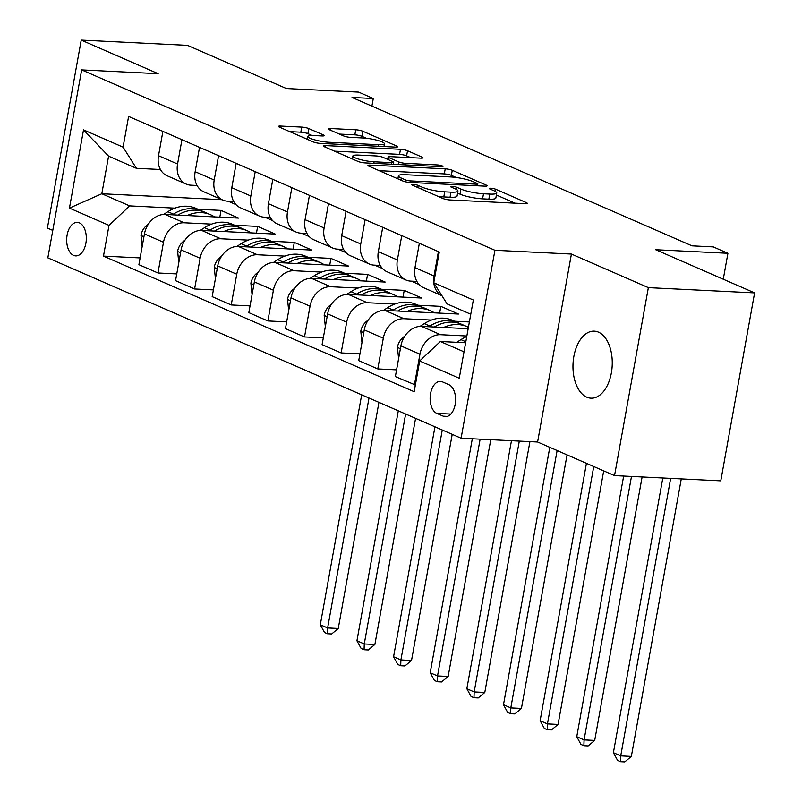 <?xml version="1.0" encoding="UTF-8"?>
<svg xmlns="http://www.w3.org/2000/svg" width="802" height="802" viewBox="0 0 802 802"><rect width="100%" height="100%" fill="white"/><g stroke="black" fill="none" stroke-linecap="round" stroke-linejoin="round"><path stroke-width="1.2" d="M413.261 184.41A3.599 0.632 10.2 0 0 411.727 184.65A3.599 0.632 10.2 0 0 412.348 185.152L442.925 198.485A5.143 0.902 10.2 0 0 449.972 199.949L525.049 203.668A5.143 0.902 10.2 0 0 527.245 203.327A5.143 0.902 10.2 0 0 526.353 202.615L495.786 189.272A3.599 0.632 10.2 0 0 490.844 188.249A3.599 0.632 10.2 0 0 489.32 188.49A3.599 0.632 10.2 0 0 489.942 188.991L493.902 190.716A16.471 2.887 10.2 0 1 496.759 192.971A16.471 2.887 10.2 0 1 489.751 194.074L483.496 193.763A16.471 2.887 10.2 0 1 460.939 189.082L456.99 187.357A3.599 0.632 10.2 0 0 452.057 186.335A3.599 0.632 10.2 0 0 450.523 186.575A3.599 0.632 10.2 0 0 451.145 187.066L455.105 188.791A16.471 2.887 10.2 0 1 457.962 191.046A16.471 2.887 10.2 0 1 450.965 192.149L444.699 191.838A16.471 2.887 10.2 0 1 422.153 187.167L418.193 185.432A3.599 0.632 10.2 0 0 413.261 184.41M586.763 397.18A33.554 19.599 -87.2 0 0 590.954 398.173A33.554 19.599 -87.2 0 0 611.896 369.271A33.554 19.599 -87.2 0 0 598.462 332.148A33.554 19.599 -87.2 0 0 594.272 331.156A33.554 19.599 -87.2 0 0 573.33 360.058A33.554 19.599 -87.2 0 0 586.763 397.18M73.573 255.387A16.772 9.804 -87.2 0 0 75.669 255.888A16.772 9.804 -87.2 0 0 86.145 241.432A16.772 9.804 -87.2 0 0 79.428 222.876A16.772 9.804 -87.2 0 0 77.333 222.375A16.772 9.804 -87.2 0 0 66.857 236.831A16.772 9.804 -87.2 0 0 73.573 255.387M308.78 128.561A5.143 0.902 10.2 0 0 301.732 127.097L280.66 126.054A5.143 0.902 10.2 0 0 278.474 126.395A5.143 0.902 10.2 0 0 279.367 127.107L313.311 141.924A5.143 0.902 10.2 0 0 320.369 143.388L395.446 147.097A5.143 0.902 10.2 0 0 397.642 146.756A5.143 0.902 10.2 0 0 396.749 146.054L362.795 131.237A5.143 0.902 10.2 0 0 355.747 129.774L330.304 128.51A5.143 0.902 10.2 0 0 328.118 128.851A5.143 0.902 10.2 0 0 329.01 129.563L343.537 135.899A5.143 0.902 10.2 0 0 350.584 137.363L363.206 137.984A13.764 2.416 10.2 0 1 377.391 140.33A13.764 2.416 10.2 0 1 384.449 143.789A13.764 2.416 10.2 0 1 378.594 144.711L329.161 142.265A13.764 2.416 10.2 0 1 314.975 139.919A13.764 2.416 10.2 0 1 307.918 136.46A13.764 2.416 10.2 0 1 313.772 135.538L322.013 135.949A5.143 0.902 10.2 0 0 324.198 135.608A5.143 0.902 10.2 0 0 323.306 134.896L308.78 128.561L307.868 133.643A5.143 0.902 10.2 0 0 300.81 132.18L289.733 131.628M648.357 287.637L571.415 254.054L537.601 442.012L614.532 475.596L648.357 287.637L754.602 292.89L655.675 249.723L727.925 253.292L713.269 246.896L692.026 245.843L352.038 97.453L373.281 98.506L358.634 92.11L286.384 88.531L187.468 45.353L81.223 40.1L47.398 228.059L52.782 230.405M571.415 254.054L494.924 250.274L81.664 69.894L158.154 73.684L81.223 40.1M370.133 165.112A5.143 0.902 10.2 0 0 367.948 165.453A5.143 0.902 10.2 0 0 368.84 166.154L402.784 180.971A5.143 0.902 10.2 0 0 409.832 182.435L484.919 186.154A5.143 0.902 10.2 0 0 487.105 185.803A5.143 0.902 10.2 0 0 486.212 185.102L452.268 170.285A5.143 0.902 10.2 0 0 445.22 168.821L370.133 165.112L369.862 166.605M358.053 161.443L324.108 146.626A5.143 0.902 10.2 0 1 323.216 145.924A5.143 0.902 10.2 0 1 325.401 145.583L400.489 149.292A5.143 0.902 10.2 0 1 407.536 150.756L422.063 157.102A5.143 0.902 10.2 0 1 422.955 157.804A5.143 0.902 10.2 0 1 420.769 158.144L390.313 156.641A5.143 0.902 10.2 0 0 388.128 156.991A5.143 0.902 10.2 0 0 389.02 157.693L398.654 161.894A5.143 0.902 10.2 0 0 405.702 163.357L437.411 164.931A3.599 0.632 10.2 0 1 441.12 165.543A3.599 0.632 10.2 0 1 442.965 166.445A3.599 0.632 10.2 0 1 441.441 166.686L365.1 162.906A5.143 0.902 10.2 0 1 358.053 161.443M754.602 292.89L720.777 480.849L614.532 475.596M448.919 384.699L442.473 381.882A16.251 9.494 -87.2 0 0 440.448 381.401A16.251 9.494 -87.2 0 0 430.303 395.396A16.251 9.494 -87.2 0 0 436.809 413.381L443.255 416.188A16.251 9.494 -87.2 0 0 445.29 416.679A16.251 9.494 -87.2 0 0 455.426 402.674A16.251 9.494 -87.2 0 0 448.919 384.699M494.924 250.274L461.1 438.223L47.839 257.853L81.664 69.894M470.764 314.234L447.105 303.908L433.762 282.745L439.285 252.008L128.611 116.41L123.077 147.147L136.42 168.31L108.581 156.149L101.814 193.743L129.663 205.893L174.946 208.139M441.912 295.677A20.972 16.621 -66.4 0 1 433.772 282.775L473.33 300.018L459.245 378.243L419.687 360.98L440.338 341.502L465.641 342.755M140.119 257.923L103.478 256.109L414.153 391.707L419.687 360.98M103.478 256.109L109.002 225.372L69.443 208.109L83.518 129.874L123.077 147.147M537.601 442.012L461.1 438.223M371.907 106.125L373.281 98.506M723.264 279.216L727.925 253.292M440.338 341.502L464.007 351.827M228.169 201.202L235.958 204.6M264.81 217.192L272.6 220.59M301.442 233.181L309.231 236.58M338.083 249.171L345.873 252.57M374.714 265.161L382.504 268.56M411.356 281.151L419.145 284.55M221.933 199.688L101.814 193.743L69.443 208.109M198.084 209.282L221.031 210.415L219.818 217.162M176.761 273.913L157.964 272.981L138.906 264.67L144.44 233.933A20.972 16.621 -66.4 0 1 165.092 214.455L238.615 218.094L221.031 210.415M157.964 272.981L163.488 242.254A20.972 16.621 -66.4 0 1 184.149 222.776L211.578 224.129M234.725 225.272L257.663 226.405L256.45 233.151M213.402 289.903L194.595 288.971L175.548 280.66L181.082 249.923A20.972 16.621 -66.4 0 1 201.733 230.445L275.256 234.084L257.663 226.405M194.595 288.971L200.129 258.244A20.972 16.621 -66.4 0 1 220.781 238.765L248.219 240.119M271.357 241.262L294.304 242.404L293.091 249.141M250.034 305.893L231.237 304.96L212.179 296.65L217.713 265.913A20.972 16.621 -66.4 0 1 238.364 246.435L311.888 250.074L294.304 242.404M231.237 304.96L236.76 274.234A20.972 16.621 -66.4 0 1 257.422 254.755L284.85 256.109M307.998 257.252L330.935 258.394L329.722 265.131M286.675 321.883L267.868 320.95L248.82 312.64L254.354 281.903A20.972 16.621 -66.4 0 1 275.006 262.424L348.529 266.063L330.935 258.394M267.868 320.95L273.402 290.224A20.972 16.621 -66.4 0 1 294.053 270.745L321.492 272.099M344.629 273.241L367.577 274.384L366.364 281.131M323.306 337.873L304.509 336.95L285.452 328.63L290.986 297.893A20.972 16.621 -66.4 0 1 311.637 278.414L385.16 282.053L367.577 274.384M304.509 336.95L310.033 306.214A20.972 16.621 -66.4 0 1 330.695 286.735L358.123 288.088M381.271 289.241L404.218 290.374L402.995 297.121M359.948 353.862L341.141 352.94L322.093 344.619L327.627 313.893A20.972 16.621 -66.4 0 1 348.279 294.414L421.802 298.043L404.218 290.374M341.141 352.94L346.675 322.203A20.972 16.621 -66.4 0 1 367.326 302.725L394.764 304.078M417.902 305.231L440.849 306.364L439.636 313.111M396.579 369.862L377.782 368.93L358.725 360.609L364.258 329.883A20.972 16.621 -66.4 0 1 384.91 310.404L458.433 314.043L440.849 306.364M377.782 368.93L383.306 338.193A20.972 16.621 -66.4 0 1 403.967 318.715L431.396 320.068M454.544 321.221L469.381 321.953M415.366 384.96L395.366 376.599L400.9 345.873A20.972 16.621 -66.4 0 1 421.551 326.394L468.167 328.7M414.413 384.92L419.947 354.183A20.972 16.621 -66.4 0 1 440.599 334.705L466.854 336.008M416.88 281.432L410.724 281.121A20.972 16.621 -66.4 0 1 405.992 280.028A20.972 16.621 -66.4 0 1 397.381 259.958L401.762 235.638M380.238 265.442L374.093 265.131A20.972 16.621 -66.4 0 1 369.361 264.038A20.972 16.621 -66.4 0 1 360.75 243.968L365.131 219.648M343.607 249.442L337.452 249.141A20.972 16.621 -66.4 0 1 332.72 248.039A20.972 16.621 -66.4 0 1 324.108 227.979L328.489 203.648M306.965 233.452L300.82 233.151A20.972 16.621 -66.4 0 1 296.088 232.049A20.972 16.621 -66.4 0 1 287.477 211.989L291.858 187.658M270.334 217.462L264.179 217.162A20.972 16.621 -66.4 0 1 259.447 216.059A20.972 16.621 -66.4 0 1 250.836 195.999L255.216 171.668M233.693 201.472L227.547 201.172A20.972 16.621 -66.4 0 1 222.816 200.069A20.972 16.621 -66.4 0 1 214.204 180.009L218.585 155.678M197.061 185.483L190.906 185.182A20.972 16.621 -66.4 0 1 186.174 184.079A20.972 16.621 -66.4 0 1 177.563 164.019L181.944 139.688M160.42 169.493L136.42 168.31M433.772 282.695A20.972 16.621 -66.4 0 1 434.022 275.958L438.403 251.627M441.932 295.707L423.586 287.697A20.972 16.621 -66.4 0 1 414.975 267.637L419.346 243.307M405.992 280.028L386.945 271.708A20.972 16.621 -66.4 0 1 378.333 251.648L382.714 227.317M369.361 264.038L350.314 255.718A20.972 16.621 -66.4 0 1 341.702 235.658L346.073 211.327M332.72 248.039L313.672 239.728A20.972 16.621 -66.4 0 1 305.061 219.668L309.442 195.337M296.088 232.049L277.031 223.738A20.972 16.621 -66.4 0 1 268.429 203.678L272.8 179.347M259.447 216.059L240.399 207.748A20.972 16.621 -66.4 0 1 231.788 187.688L236.169 163.357M222.816 200.069L203.758 191.758A20.972 16.621 -66.4 0 1 195.157 171.698L199.528 147.367M186.174 184.079L167.127 175.768A20.972 16.621 -66.4 0 1 158.515 155.708L162.896 131.378M129.663 205.893L109.002 225.372M83.518 129.874L108.581 156.149M438.082 196.38A16.471 2.887 10.2 0 0 443.787 196.921L444.699 191.838M457.962 191.046L457.05 196.129A16.471 2.887 10.2 0 1 450.042 197.232L443.787 196.921M496.759 192.971L495.847 198.054A16.471 2.887 10.2 0 1 488.839 199.157L482.583 198.846A16.471 2.887 10.2 0 1 460.027 194.164L457.591 193.102M515.064 203.177L496.388 195.016M456.198 177.473L451.356 175.367A5.143 0.902 10.2 0 0 444.308 173.904L379.206 170.686M405.461 179.879A3.599 0.632 10.2 0 0 410.393 180.901L476.308 184.169A3.599 0.632 10.2 0 0 477.832 183.929A3.599 0.632 10.2 0 0 477.21 183.427L473.04 181.613A16.471 2.887 10.2 0 0 450.483 176.931L405.431 174.706A16.471 2.887 10.2 0 0 398.434 175.808A16.471 2.887 10.2 0 0 401.291 178.064L405.461 179.879L405.13 181.713M334.474 151.157L399.566 154.375L400.489 149.292M410.784 157.653L406.614 155.839A5.143 0.902 10.2 0 0 399.566 154.375M358.715 155.077A13.764 2.416 10.2 0 0 352.86 155.999A13.764 2.416 10.2 0 0 359.918 159.458A13.764 2.416 10.2 0 0 374.113 161.793L391.526 162.656A5.143 0.902 10.2 0 0 393.712 162.315A5.143 0.902 10.2 0 0 392.82 161.613L383.186 157.403A5.143 0.902 10.2 0 0 376.128 155.939L358.715 155.077M312.118 135.498L307.868 133.643M366.293 138.245L361.882 136.31A5.143 0.902 10.2 0 0 354.835 134.846L339.376 134.084M385.461 146.606L384.048 145.984M456.779 342.314L460.939 339.627A40.11 31.779 -66.4 0 1 466.754 336.569M662.813 477.982L613.39 752.687L620.718 755.885L631.344 756.416L681.279 478.894M670.652 478.373L620.718 755.885L620.517 761.689L617.59 760.406L613.39 752.687M631.344 756.416L624.768 761.9L620.517 761.689M443.606 327.487A40.11 31.779 -66.4 0 1 466.995 326.655A40.11 31.779 -66.4 0 1 468.408 327.326M398.604 358.614L397.431 347.146A13.895 11.007 -66.4 0 1 404.489 336.399L404.709 336.259M420.027 326.394L424.308 323.637A40.11 31.779 -66.4 0 1 452.338 320.259L457.902 322.685A40.11 31.779 113.6 0 0 429.872 326.073L428.819 326.755M434.323 327.026A40.11 31.779 -66.4 0 1 461.421 324.219L466.995 326.655M459.636 323.517A40.11 31.779 113.6 0 0 457.902 322.685M623.655 476.047L576.758 736.697L584.077 739.895L594.703 740.426L642.111 476.959M631.485 476.428L584.077 739.895L583.886 745.7L580.949 744.416L576.758 736.697M594.703 740.426L588.127 745.91L583.886 745.7M406.975 311.487A40.11 31.779 -66.4 0 1 430.353 310.665A40.11 31.779 -66.4 0 1 434.343 312.85M361.963 342.624L360.79 331.156A13.895 11.007 -66.4 0 1 367.857 320.409L368.078 320.269M383.386 310.404L387.667 307.647A40.11 31.779 -66.4 0 1 415.697 304.269L421.271 306.695A40.11 31.779 113.6 0 0 393.241 310.083L392.178 310.755M397.692 311.036A40.11 31.779 -66.4 0 1 424.789 308.229L430.353 310.665M422.995 307.527A40.11 31.779 113.6 0 0 421.271 306.695M586.432 463.325L540.117 720.707L547.445 723.905L558.072 724.437L603.695 470.864M593.751 466.523L547.445 723.905L547.245 729.71L544.317 728.427L540.117 720.707M558.072 724.437L551.495 729.92L547.245 729.71M370.334 295.497A40.11 31.779 -66.4 0 1 393.722 294.675A40.11 31.779 -66.4 0 1 397.702 296.85M325.331 326.635L324.158 315.166A13.895 11.007 -66.4 0 1 331.216 304.419L331.437 304.269M346.755 294.414L351.035 291.657A40.11 31.779 -66.4 0 1 379.065 288.279L384.629 290.705A40.11 31.779 113.6 0 0 356.599 294.083L355.547 294.765M361.05 295.046A40.11 31.779 -66.4 0 1 388.148 292.239L393.722 294.675M386.363 291.537A40.11 31.779 113.6 0 0 384.629 290.705M549.791 447.336L503.486 704.717L510.804 707.915L521.43 708.437L567.054 454.874M557.119 450.534L510.804 707.915L510.613 713.72L507.676 712.437L503.486 704.717M521.43 708.437L514.854 713.93L510.613 713.72M333.702 279.507A40.11 31.779 -66.4 0 1 357.08 278.685A40.11 31.779 -66.4 0 1 361.07 280.86M288.69 310.645L287.517 299.176A13.895 11.007 -66.4 0 1 294.585 288.429L294.805 288.279M310.113 278.424L314.394 275.667A40.11 31.779 -66.4 0 1 342.424 272.289L347.998 274.715A40.11 31.779 113.6 0 0 319.968 278.093L318.905 278.775M324.419 279.046A40.11 31.779 -66.4 0 1 351.517 276.249L357.08 278.685M349.722 275.547A40.11 31.779 113.6 0 0 347.998 274.715M511.465 440.719L466.844 688.728L474.172 691.926L484.799 692.447L529.922 441.631M519.305 441.11L474.172 691.926L473.972 697.73L471.045 696.447L466.844 688.728M484.799 692.447L478.223 697.941L473.972 697.73M297.061 263.517A40.11 31.779 -66.4 0 1 320.449 262.685A40.11 31.779 -66.4 0 1 324.429 264.871M252.059 294.655L250.886 283.186A13.895 11.007 -66.4 0 1 257.943 272.429L258.164 272.289M273.482 262.434L277.763 259.678A40.11 31.779 -66.4 0 1 305.793 256.289L311.356 258.725A40.11 31.779 113.6 0 0 283.327 262.104L282.274 262.785M287.778 263.056A40.11 31.779 -66.4 0 1 314.875 260.259L320.449 262.685M313.091 259.557A40.11 31.779 113.6 0 0 311.356 258.725M472.308 438.784L430.203 672.738L437.531 675.936L448.158 676.457L490.764 439.697M480.137 439.165L437.531 675.936L437.341 681.74L434.403 680.457L430.203 672.738M448.158 676.457L441.581 681.951L437.341 681.74M260.429 247.527A40.11 31.779 -66.4 0 1 283.808 246.695A40.11 31.779 -66.4 0 1 287.798 248.881M215.417 278.665L214.244 267.196A13.895 11.007 -66.4 0 1 221.312 256.44L221.532 256.299M236.841 246.445L241.121 243.688A40.11 31.779 -66.4 0 1 269.151 240.299L274.725 242.735A40.11 31.779 113.6 0 0 246.695 246.114L245.633 246.795M251.146 247.066A40.11 31.779 -66.4 0 1 278.244 244.269L283.808 246.695M276.449 243.567A40.11 31.779 113.6 0 0 274.725 242.735M434.945 426.804L393.571 656.748L400.9 659.946L411.526 660.467L452.208 434.343M442.273 430.002L400.9 659.946L400.699 665.75L397.772 664.467L393.571 656.748M411.526 660.467L404.95 665.961L400.699 665.75M223.788 231.537A40.11 31.779 -66.4 0 1 247.176 230.705A40.11 31.779 -66.4 0 1 251.156 232.891M178.786 262.675L177.613 251.206A13.895 11.007 -66.4 0 1 184.671 240.45L184.891 240.309M200.209 230.455L204.49 227.698A40.11 31.779 -66.4 0 1 232.52 224.309L238.084 226.745A40.11 31.779 113.6 0 0 210.054 230.124L209.001 230.806M214.505 231.076A40.11 31.779 -66.4 0 1 241.602 228.279L247.176 230.705M239.818 227.578A40.11 31.779 113.6 0 0 238.084 226.745M398.303 410.814L356.93 640.758L364.258 643.956L374.885 644.477L415.576 418.353M405.632 414.012L364.258 643.956L364.068 649.75L361.131 648.477L356.93 640.758M374.885 644.477L368.308 649.961L364.068 649.75M187.157 215.548A40.11 31.779 -66.4 0 1 210.535 214.715A40.11 31.779 -66.4 0 1 214.525 216.901M142.144 246.685L140.972 235.217A13.895 11.007 -66.4 0 1 148.039 224.46L148.26 224.319M163.568 214.465L167.849 211.708A40.11 31.779 -66.4 0 1 195.878 208.32L201.452 210.756A40.11 31.779 113.6 0 0 173.422 214.134L172.36 214.816M177.874 215.086A40.11 31.779 -66.4 0 1 204.971 212.289L210.535 214.715M203.177 211.588A40.11 31.779 113.6 0 0 201.452 210.756M361.672 394.825L320.299 624.768L327.627 627.966L338.254 628.487L378.935 402.363M369 398.023L327.627 627.966L327.427 633.76L324.499 632.487L320.299 624.768M338.254 628.487L331.677 633.971L327.427 633.76M165.092 214.455L184.149 222.776M201.733 230.445L220.781 238.765M238.364 246.435L257.422 254.755M275.006 262.424L294.053 270.745M311.637 278.414L330.695 286.735M348.279 294.414L367.326 302.725M384.91 310.404L403.967 318.715M421.551 326.394L440.599 334.705M414.975 267.637L434.022 275.958M400.9 345.873L419.947 354.183M364.258 329.883L383.306 338.193M378.333 251.648L397.381 259.958M327.627 313.893L346.675 322.203M341.702 235.658L360.75 243.968M290.986 297.893L310.033 306.214M305.061 219.668L324.108 227.979M254.354 281.903L273.402 290.224M268.429 203.678L287.477 211.989M217.713 265.913L236.76 274.234M231.788 187.688L250.836 195.999M181.082 249.923L200.129 258.244M195.157 171.698L214.204 180.009M144.44 233.933L163.488 242.254M158.515 155.708L177.563 164.019M447.356 416.398L443.255 416.188M450.814 414.073L436.809 413.381M421.772 189.262L422.153 187.167M450.042 197.232L450.965 192.149M456.599 189.533L456.99 187.357M460.027 194.164L460.939 189.082M482.583 198.846L483.496 193.763M488.839 199.157L489.751 194.074M495.385 191.457L495.786 189.272M526.162 203.668L526.353 202.615M417.812 187.528L418.193 185.432M444.308 173.904L445.22 168.821M451.356 175.367L452.268 170.285M486.022 186.154L486.212 185.102M410.123 182.445L410.393 180.901M476.027 185.713L476.308 184.169M400.91 180.159L401.291 178.064M325.131 147.077L325.401 145.583M406.614 155.839L407.536 150.756M421.872 158.154L422.063 157.102M388.639 159.788L389.02 157.693M398.183 164.55L398.654 161.894M405.431 164.901L405.702 163.357M437.13 166.475L437.411 164.931M373.832 163.337L374.113 161.793M391.246 164.199L391.526 162.656M323.116 135.959L323.306 134.896M328.89 143.809L329.161 142.265M378.313 146.255L378.594 144.711M330.033 130.004L330.304 128.51M354.835 134.846L355.747 129.774M361.882 136.31L362.795 131.237M396.559 147.107L396.749 146.054M280.389 127.548L280.66 126.054M300.81 132.18L301.732 127.097M460.939 339.627L465.812 341.752M397.461 347.436L400.388 348.71M424.308 323.637L429.872 326.073M360.82 331.447L363.747 332.72M387.667 307.647L393.241 310.083M324.178 315.457L327.116 316.73M351.035 291.657L356.599 294.083M287.547 299.457L290.474 300.74M314.394 275.667L319.968 278.093M250.906 283.467L253.843 284.75M277.763 259.678L283.327 262.104M214.274 267.477L217.202 268.76M241.121 243.688L246.695 246.114M177.633 251.487L180.57 252.77M204.49 227.698L210.054 230.124M141.002 235.497L143.929 236.78M167.849 211.708L173.422 214.134M477.501 185.783L477.832 183.929M397.892 178.836L398.434 175.808M387.697 159.377L388.128 156.991M352.329 158.946L352.86 155.999M393.351 164.31L393.712 162.315M307.407 139.337L307.918 136.46M383.957 146.525L384.449 143.789"/></g></svg>
